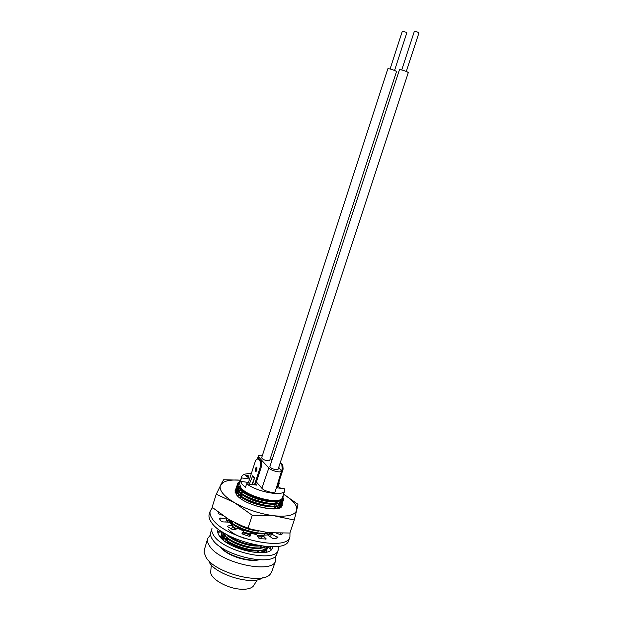 <?xml version="1.0" encoding="UTF-8"?>
<svg xmlns="http://www.w3.org/2000/svg" width="623" height="623" viewBox="0 0 623 623"><rect width="100%" height="100%" fill="white"/><g stroke="black" fill="none" stroke-linecap="round" stroke-linejoin="round"><path stroke-width="0.93" d="M228.252 542.594L230.191 544.681M207.685 538.591L204.36 549.72L204.103 552.414L206.034 557.344C214.857 573.137 262.353 585.324 270.335 574.056L271.753 571.743L275.701 560.583L275.561 555.981M271.254 549.657L267.968 546.745M222.076 531.84L217.762 532.252M210.551 534.83L207.747 538.373C207.062 540.577 207.646 543.069 209.499 545.873C219.483 563.083 273.201 574.725 275.701 560.583M223.673 548.964L224.903 551.316M227.52 542.524L228.532 543.739M255.78 552.601L259.884 550.592M260.414 547.96L260.266 547.453M251.326 473.651C245.844 473.433 242.643 474.407 241.74 476.564L239.505 483.495L240.906 487.731C247.892 497.302 281.261 505.066 282.437 497.52L284.719 490.613L284.703 488.821L276.402 487.731M241.74 476.564L240.556 481.384L242.051 484.196L245.501 487.303L246.63 483.814L256.559 485.115L255.71 484.133M280.693 488.292L278.263 486.384L279.377 483.012L278.699 482.56M224.327 538.28L222.816 538.988M227.434 537.338L227.006 537.4M224.202 538.093L222.754 538.825M225.051 535.928L223.602 536.598M262.073 547.625L260.702 546.122M224.895 535.757L223.532 536.434M223.384 536.535L222.419 537.408M222.325 537.524L221.749 538.693M225.3 533.755L224.389 534.215M222.551 538.225L223.836 540.709M223.836 537.501L224.529 538.56C229.521 545.974 251.49 553.271 261.216 550.304M222.123 531.808L221.905 534.487L223.314 535.772L224.615 538.295M224.015 532.992L225.588 536.123M265.094 535.196L264.502 534.604M231.811 523.445L230.588 523.624M231.561 523.227L230.354 523.429M266.114 533.086L265.367 532.33M231.772 521.186L230.308 521.482M228.773 519.442L230.004 521.568L228.54 522.136M231.429 520.992L230.097 521.303C234.715 527.736 253.506 534.643 264.09 533.483M228.976 519.925L228.111 520.54M228.898 519.761L227.854 520.618M227.753 520.735L227.372 521.326M226.694 519.855L228.298 522.121M240.766 497.232L239.139 497.395M273.777 508.789L273.193 508.243M240.852 496.975L238.889 497.185M275.981 508.345L274.416 506.608M273.879 506.156L274.517 504.217M241.537 494.841L239.723 495.028M239.131 495.129L237.27 495.667M274.494 506.343L273.98 505.86M241.623 494.584L239.224 494.864M238.944 494.919L237.114 495.503M276.737 505.907L275.179 504.194M242.316 492.45L240.595 492.614M239.98 492.715L237.97 493.284M237.651 493.424L236.506 494.171M276.978 505.837L275.459 504.116M275.218 503.882L274.766 503.47M242.402 492.186L240.338 492.404M239.777 492.505L237.861 493.105M237.674 493.19L236.475 494.016M277.492 503.462L275.857 501.702M240.821 490.301L238.78 490.854M238.477 490.994L237.293 491.742M237.176 491.851L236.506 492.832M236.335 493.665L236.514 494.802C244.076 505.487 280.848 513.967 282.172 505.487L282.18 503.407M277.733 503.392L276.184 501.663M240.618 490.083L238.671 490.675M238.336 490.831L237.262 491.578M237.153 491.695L236.436 493.759L236.927 495.285M239.302 488.557L238.087 489.304M237.963 489.413L237.246 490.511L238.687 494.631C245.719 504.015 279.236 511.319 280.514 503.329L280.669 502.582M239.154 488.393L238.048 489.148M237.939 489.257L237.223 491.274L238.251 493.696M238.375 487.412L238.002 488.79L239.567 491.897C245.906 500.261 275.53 507.87 280.482 501.99L281.51 500.253M263.895 552.57L264.674 551.223M260.11 552.803L262.197 552.11M258.927 552.788L263.599 551.129L265.281 548.879M224.856 538.599C229.583 544.977 246.942 551.48 257.494 550.607M225.51 536.395C231.616 544.977 258.467 552.126 265.18 546.527M227.932 538.467C236.538 546.098 258.413 551.012 264.9 546.503M226.858 534.635C232.441 541.107 250.244 547.228 260.25 545.912M227.605 535.032C233.524 541.052 249.434 546.496 259.191 545.74M267.602 534.978L267.041 534.184M228.166 529.106C230.868 532.112 235.19 534.799 241.124 537.182M242.082 537.548L244.169 538.272M260.367 538.739L261.722 538.685M259.386 538.467L261.574 538.428M232.278 526.933L235.751 529.254M243.258 532.774L249.722 534.791M257.533 536.138L262.291 536.263M268.139 535.032L269.798 533.981M232.363 526.661L236.07 529.114M243.344 532.501L249.815 534.518M257.369 535.85L262.376 535.99M271.083 533.825L269.518 534.012L270.592 532.899M229.887 521.607L230.019 521.583C235.486 529.363 260.352 536.862 268.692 532.72M235.299 523.071C241.888 527.292 249.589 529.994 258.381 531.154M238.095 524.449L253.608 530.103M271.908 508.96L276.223 508.275L275.779 507.722M277.967 507.527L277.118 506.032M278.917 508.158L279.057 507.48M278.995 507.916L279.159 506.74M279.151 506.585L278.824 505.269M278.754 505.097L277.881 503.594M274.595 508.921L277.508 508.002M278.8 506.935L279.828 505.276M279.859 505.035L279.859 504.428M279.844 504.272L279.454 502.932M279.369 502.753L278.411 501.219M279.922 505.012L279.961 504.311M279.945 504.155L279.61 502.839M279.54 502.66L278.645 501.149M238.773 494.358C244.302 501.546 268.373 509.038 277.103 505.798M236.631 487.451L235.79 489.88C235.097 498.75 275.109 511.841 281.619 504.186L279.641 504.466L280.514 503.329M239.481 492.17C246.537 501.499 280.054 508.835 281.316 500.9L281.456 500.277M240.276 489.709C245.875 496.889 270.265 504.404 278.816 501.094M241.265 490.379C247.463 496.632 266.66 502.831 276.215 501.398M256.403 481.984L261.87 488.261C264.261 491.329 274.86 493.813 275.265 491.407L281.549 471.066L278.738 467.351M279.377 483.012L278.582 482.911M249.597 479.009L241.662 477.942M246.63 483.814C257.774 492.31 283.699 496.811 284.719 490.613M248.32 477.545L248.99 475.91L245.158 475.388L248.32 477.545L248.99 475.91M220.176 546.862C225.316 554.75 247.892 562.577 258.81 559.843M264.183 550.677L263.436 549.572M261.785 547.695L260.562 546.558M224.28 536.021L223.47 536.263M223.026 536.426L222.442 536.668M222.403 536.683L220.799 537.719M264.954 548.295L264.323 547.368M224.996 533.67L224.257 533.888M223.618 534.121L223.213 534.293M222.131 534.698L220.347 537.213L220.986 535.803M265.92 552.219L266.667 550.88L266.722 548.201M266.683 548.038L266.161 546.714M221.757 533.561L221.142 536.948L222.115 539.043M259.947 552.803L265.499 550.927L267.462 548.489L267.68 547.056M221.905 534.487C223.104 544.05 258 555.599 266.348 548.481L267.976 546.737M222.707 532.182C224.124 541.247 256.52 552.546 266.223 546.62M264.876 535.204L264.432 534.814M227.255 534.846C233.851 540.795 249.029 545.989 259.137 545.732M265.943 533.109L265.203 532.463M232.075 521.358L230.292 521.544M231.133 528.717L231.631 529.075M259.113 538.334L261.582 538.404M270.063 536.598L270.764 536.107M226.507 518.04L226.429 518.461M226.499 519.73L227.605 522.097M232.387 526.599L236.312 529.013M243.437 532.221L249.901 534.246M257.26 535.64L262.392 535.951M268.147 535.282L272.259 533.023M227.932 518.928C231.655 527.011 258.506 536.419 269.206 532.774M240.649 497.59L239.427 497.629M275.942 508.352L274.081 506.647M239.302 495.301L237.698 495.503M276.682 505.923L274.774 504.194M242.191 492.824L240.899 492.855M240.159 492.902L238.414 493.12M277.422 503.477L275.467 501.741M241.023 490.496L239.131 490.729M238.142 490.94L237.215 491.22M237.122 491.251L235.136 492.419M237.052 488.985L235.821 489.919L234.996 492.022M268.653 508.734C274.587 509.155 278.629 508.469 280.771 506.663L281.814 505.136L281.129 501.328L281.939 502.738M280.599 500.635L281.098 501.274L280.661 500.612M281.619 504.186L282.624 502.706L282.351 499.747M238.741 484.305L237.511 485.107M237.394 485.224L236.569 487.388C235.767 496.204 276.075 509.388 282.468 501.702L283.426 500.277L283.504 498.377M240.19 481.377L238.072 482.732L237.355 484.896C236.724 491.43 262.851 502.8 276.628 501.367C272.337 501.546 267.314 500.861 261.543 499.296C246.942 495.269 235.338 486.275 239.528 482.49L239.948 482.109M220.519 546.939C225.884 554.462 246.716 561.814 257.782 559.781M265.071 552.095L264.775 551.371M264.689 551.191L264.409 550.646M264.339 550.537L263.802 549.696M224.802 535.655L223.4 536.053M223.252 536.107L222.489 536.426M221.142 537.244L220.706 537.618M266.161 552.165L266.029 550.327M265.11 548.154L264.549 547.298M264.23 546.862L263.848 546.394M224.825 533.483L224.187 533.677M265.741 552.258L266.753 550.615L266.808 547.936M221.757 533.413L221.243 534.394C220.768 535.99 221.321 537.774 222.925 539.767M257.735 552.741C263.303 552.383 266.574 550.88 267.547 548.232L267.765 547.087M221.928 532.268L222.014 532.003C217.092 542.127 262.735 557.523 267.906 546.737M222.925 532.322C225.113 541.177 255.742 551.877 265.819 546.589M228.439 535.476C236.685 541.294 246.373 544.611 257.501 545.444M270.055 534.378L269.814 533.966M269.736 533.841L269.019 532.829M231.515 528.662L233.204 529.791M258.646 538.031L261.668 538.132M269.891 536.481L270.849 535.842M226.531 518.056L226.492 518.609M226.585 519.457L227.893 522.105M232.472 526.326L236.647 528.872M243.523 531.949L249.994 533.973M257.089 535.336L262.478 535.679M267.882 535.102L272.111 533.015M228.329 519.177C232.761 526.972 257.626 535.679 268.513 532.704L289.882 533.015L294.227 520.018L296.735 510.144L296.174 506.04C294.36 502.208 290.139 498.268 283.527 494.21L297.942 504.287L296.735 510.144C295.107 515.166 287.561 517.043 274.104 515.782L294.227 520.018M240.735 497.333L239.279 497.372M241.506 494.942L239.948 494.989M237.776 495.238L237.02 495.394M278.606 507.901L278.341 507.504M242.277 492.559L240.626 492.606M280.389 507.768L280.202 507.099M239.209 490.465L238.617 490.581M238.407 490.628L237.207 490.986M237.137 491.01L235.112 492.263M281.207 506.896L280.926 504.498M280.428 503.477L279.891 502.66M279.789 502.512L278.722 501.258M239.037 488.261L237.994 488.572M237.924 488.596L237.231 488.891M235.214 490.932L235.175 492.583M254.129 505.308C269.362 509.778 278.621 509.63 281.908 504.864L282.009 503.041L281.238 501.102M281.222 501.063L280.88 500.526M238.702 486.181L238.041 486.462M236 488.494C231.382 497.855 280.584 513.368 282.71 502.434L282.873 501.11M237.371 485.068L236.787 486.057C232.192 495.34 281.409 510.86 283.52 500.004L283.597 498.127M237.565 483.612C235.751 487.786 247.65 495.83 261.543 499.296M224.155 538.023L222.621 538.467M283.177 495.285L282.889 499.288C281.752 500.44 279.665 501.133 276.628 501.367M224.093 550.709C232.402 557.398 249.745 562.102 257.977 559.797M227.948 536.94L227.208 537.563M226.585 538.552L224.841 538.591M222.551 538.77L221.99 538.848M209.507 562.655C216.602 575.231 253.218 585.628 262.501 577.794M227.473 538.412L227.45 541.146M271.955 460.21L270.32 458.544M262.423 455.382C260.071 455.047 258.709 455.242 258.343 455.989L258.818 457.181L268.84 468.005C271.153 470.786 281.207 473.2 281.549 471.066M249.48 483.689L248.398 482.428L240.556 481.384M278.263 486.384L277.469 486.283M245.158 475.388L248.421 477.218M210.714 571.68C209.811 578.424 226.834 588.509 240.712 589.194C247.315 589.553 251.63 588.392 253.654 585.721M223.462 548.84L222.427 548.98M226.227 517.861L226.71 519.084L220.324 518.009L219.226 518.476L221.134 521.093L223.182 521.903L228.999 522.152L232.8 525.321L227.987 525.937L227.527 526.194L227.979 526.84L232.293 529.449L234.419 529.815L237.861 528.359L243.819 531.045L241.973 533.319L243.134 534.332L248.647 536.162L250.212 536.037L250.251 533.171L256.684 534.589L258.428 537.766L260.336 538.731L266.2 538.988L262.633 535.204L267.688 534.962L272.415 538.21L274.548 538.778L277.959 537.68L271.488 533.911L272.89 533.07M212.529 507.628L210.294 510.751L209.258 514.006C208.487 516.397 209.188 519.146 211.361 522.261C223.159 541.566 286.463 555.693 288.854 540.024L289.936 536.777L289.975 532.743M210.294 510.751C209.53 513.111 210.239 515.844 212.42 518.936C224.264 538.124 287.592 552.313 289.936 536.777M232.8 525.321L231.725 528.639L231.024 528.732M261.979 538.942L261.543 538.513L262.633 535.204M272.975 538.513L272.492 538.264M218.533 512.456L218.159 513.516L222.466 515.33M276.69 533.249L280.077 534.557L281.845 534.596L282.289 533.296M225.767 522.019L226.71 519.084M270.499 536.894L271.488 533.911M249.239 536.286L250.251 533.171M242.799 534.191L243.819 531.045M270.366 546.823L271.309 549.603M272.609 546.815L272.391 547.858C270.491 558.893 227.707 549.541 219.436 536.045C217.871 533.802 217.372 531.808 217.933 530.056L218.346 529.161M213.775 535.484C211.929 532.79 211.337 530.399 212.015 528.304L210.769 532.19C210.091 534.308 210.667 536.715 212.505 539.432C222.333 555.989 274.634 567.382 276.908 553.808L278.201 549.938C275.973 563.379 223.649 551.923 213.775 535.484M278.247 546.324L278.201 549.938M217.754 532.174L220.153 530.485M256.91 467.328L256.302 468.41L256.349 471.152M255.337 468.27L255.562 471.237L256.949 470.077L256.731 467.11L255.337 468.27M248.46 482.506L255.601 460.428L257.782 458.746L260.359 461.55L260.609 465.918L254.464 484.842M252.432 484.577L254.62 477.833L251.894 484.507M255.438 484.967L261.582 466.059L260.609 465.918M261.582 466.059L261.333 461.69L260.359 461.55M261.333 461.69L258.747 458.886L257.782 458.746M249.286 484.164L252.751 475.699L254.62 477.833M276.97 487.801L283.115 469.142L282.811 464.82L280.389 462.313M280.186 462.936L281.869 464.688L282.811 464.82M281.869 464.688L282.164 469.01L283.115 469.142M282.164 469.01L281.588 470.77M223.455 482.272L222.17 482.155L223.688 479.741L240.564 480.201C232.901 479.601 227.2 480.286 223.455 482.272L220.643 484.974C219.514 487.209 220.16 489.904 222.567 493.066C225.067 496.243 229.077 499.459 234.606 502.714C246.848 509.559 260.009 513.92 274.104 515.782L252.214 515.252L247.868 528.584L268.513 532.704M222.17 482.155L216.251 494.218L234.606 502.714L252.214 515.252M239.637 487.015L238.967 487.178M238.313 487.373L236.849 488.027M236.701 488.113L235.019 490.075L236.514 494.802M216.251 494.218L212.1 507.27L229.147 519.668L247.868 528.584M401.726 69.963L414.326 31.43C415.175 31.243 416.577 31.609 418.531 32.528L418.936 32.933L406.305 71.458M278.115 469.236L277.001 469.734C273.1 469.345 270.732 468.278 269.899 466.534L399.436 69.76C400.994 69.605 403.673 70.344 407.465 71.988L408.275 72.65L278.115 469.236M390.084 68.966L402.333 31.243L406.43 32.326L406.85 32.723L394.561 70.438M269.736 460.342L268.614 460.818C264.798 460.42 262.485 459.385 261.668 457.718L387.841 68.764C389.344 68.616 391.953 69.34 395.667 70.944L396.493 71.598L269.736 460.342M258.818 457.181L258.265 458.816M268.84 468.005L261.87 488.261M265.772 539.23L266.005 538.529M276.744 538.217L277.204 536.847M279.906 534.487L280.295 533.304M219.857 519.465L220.324 518.009M218.338 513.897L218.743 512.612M219.958 514.629L220.246 513.734M281.651 534.744L282.133 533.296M227.753 526.669L227.987 525.937M254.355 478.557L252.486 476.416M274.712 503.633L275.335 501.749M265.873 549.79L265.312 549.26M235.12 492.302L236.88 492.022M235.821 489.919L237.636 489.631M282.009 503.041L281.277 502.302M238.072 482.732L239.528 482.49M265.094 550.973L265.499 550.927M236.436 493.759L235.144 492.505M237.223 491.274L235.938 490.028M238.002 488.79L236.569 487.388M280.482 501.99L282.18 501.749M226.554 538.654L226.102 539.962M226.017 540.227L225.487 541.761M227.636 537.906L228.259 535.982M232.286 523.515L232.846 521.778M240.4 498.369L240.922 496.749M241.015 496.476L241.724 494.28M241.81 494.008L242.518 491.804M258.343 455.989L257.252 459.151M210.815 570.909L211.267 564.913M254.044 585.036L257.26 579.865M255.562 471.237L256.108 471.315M296.174 506.04L297.475 506.818"/></g></svg>
